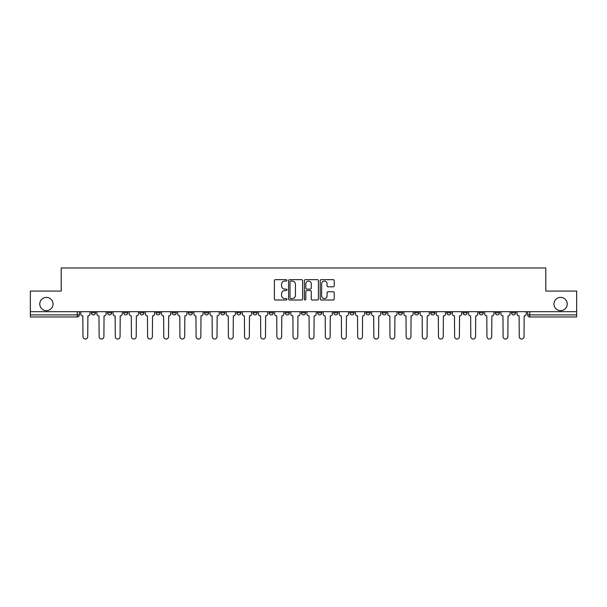 <?xml version="1.0" encoding="UTF-8"?>
<svg xmlns="http://www.w3.org/2000/svg" width="607" height="607" viewBox="0 0 607 607"><rect width="100%" height="100%" fill="white"/><g stroke="black" fill="none" stroke-linecap="round" stroke-linejoin="round"><path stroke-width="0.91" d="M286.929 280.373A0.713 0.713 0 0 0 286.216 279.66L275.411 279.66A1.017 1.017 0 0 0 274.394 280.677L274.394 298.978A1.017 1.017 0 0 0 275.411 299.995L286.216 299.995A0.713 0.713 0 0 0 286.929 299.281A0.713 0.713 0 0 0 286.216 298.568L284.82 298.568A3.255 3.255 0 0 1 281.565 295.321L281.565 293.796A3.255 3.255 0 0 1 284.82 290.541L286.216 290.541A0.713 0.713 0 0 0 286.929 289.827A0.713 0.713 0 0 0 286.216 289.114L284.82 289.114A3.255 3.255 0 0 1 281.565 285.859L281.565 284.334A3.255 3.255 0 0 1 284.82 281.087L286.216 281.087A0.713 0.713 0 0 0 286.929 280.373M553.963 304.016A6.631 6.631 0 0 0 560.595 310.647A6.631 6.631 0 0 0 567.226 304.016A6.631 6.631 0 0 0 560.595 297.392A6.631 6.631 0 0 0 553.963 304.016M39.774 304.016A6.631 6.631 0 0 0 46.405 310.647A6.631 6.631 0 0 0 53.037 304.016A6.631 6.631 0 0 0 46.405 297.392A6.631 6.631 0 0 0 39.774 304.016M511.496 311.679L511.496 312.825L515.639 312.825A2.071 2.071 0 0 1 513.568 314.896A2.071 2.071 0 0 1 511.496 312.825L511.496 311.679M414.543 311.679L414.543 312.825L418.686 312.825A2.071 2.071 0 0 1 416.614 314.896A2.071 2.071 0 0 1 414.543 312.825L414.543 311.679M398.382 311.679L398.382 312.825L402.524 312.825A2.071 2.071 0 0 1 400.453 314.896A2.071 2.071 0 0 1 398.382 312.825L398.382 311.679M382.22 311.679L382.22 312.825L386.371 312.825A2.071 2.071 0 0 1 384.292 314.896A2.071 2.071 0 0 1 382.22 312.825L382.22 311.679M349.905 311.679L349.905 312.825L354.048 312.825A2.071 2.071 0 0 1 351.977 314.896A2.071 2.071 0 0 1 349.905 312.825L349.905 311.679M317.59 312.825L317.59 311.679L317.59 312.825A2.071 2.071 0 0 0 319.661 314.896A2.071 2.071 0 0 1 317.59 312.825L321.733 312.825A2.071 2.071 0 0 1 319.661 314.896A2.071 2.071 0 0 0 321.733 312.825L321.733 311.679L321.733 312.825M301.429 312.825L301.429 311.679L301.429 312.825A2.071 2.071 0 0 0 303.5 314.896A2.071 2.071 0 0 1 301.429 312.825L305.571 312.825A2.071 2.071 0 0 1 303.5 314.896M285.267 312.825L285.267 311.679L285.267 312.825A2.071 2.071 0 0 0 287.339 314.896A2.071 2.071 0 0 1 285.267 312.825L289.41 312.825A2.071 2.071 0 0 1 287.339 314.896A2.071 2.071 0 0 0 289.41 312.825L289.41 311.679L289.41 312.825M269.113 311.679L269.113 312.825L273.256 312.825A2.071 2.071 0 0 1 271.185 314.896A2.071 2.071 0 0 1 269.113 312.825L269.113 311.679M252.952 311.679L252.952 312.825L257.095 312.825A2.071 2.071 0 0 1 255.023 314.896A2.071 2.071 0 0 1 252.952 312.825L252.952 311.679M236.791 311.679L236.791 312.825L240.933 312.825A2.071 2.071 0 0 1 238.862 314.896A2.071 2.071 0 0 1 236.791 312.825L236.791 311.679M220.629 312.825L220.629 311.679L220.629 312.825A2.071 2.071 0 0 0 222.708 314.896A2.071 2.071 0 0 1 220.629 312.825L224.78 312.825A2.071 2.071 0 0 1 222.708 314.896M188.314 312.825L188.314 311.679L188.314 312.825A2.071 2.071 0 0 0 190.386 314.896A2.071 2.071 0 0 1 188.314 312.825L192.457 312.825A2.071 2.071 0 0 1 190.386 314.896A2.071 2.071 0 0 0 192.457 312.825L192.457 311.679L192.457 312.825M172.153 312.825L172.153 311.679L172.153 312.825A2.071 2.071 0 0 0 174.224 314.896A2.071 2.071 0 0 1 172.153 312.825L176.296 312.825A2.071 2.071 0 0 1 174.224 314.896A2.071 2.071 0 0 0 176.296 312.825L176.296 311.679L176.296 312.825M155.999 312.825L155.999 311.679L155.999 312.825A2.071 2.071 0 0 0 158.07 314.896A2.071 2.071 0 0 1 155.999 312.825L160.142 312.825A2.071 2.071 0 0 1 158.07 314.896A2.071 2.071 0 0 0 160.142 312.825L160.142 311.679L160.142 312.825M139.838 312.825L139.838 311.679L139.838 312.825A2.071 2.071 0 0 0 141.909 314.896A2.071 2.071 0 0 1 139.838 312.825L143.98 312.825A2.071 2.071 0 0 1 141.909 314.896M123.676 312.825L123.676 311.679L123.676 312.825A2.071 2.071 0 0 0 125.748 314.896A2.071 2.071 0 0 1 123.676 312.825L127.819 312.825A2.071 2.071 0 0 1 125.748 314.896A2.071 2.071 0 0 0 127.819 312.825L127.819 311.679L127.819 312.825M107.522 312.825L107.522 311.679L107.522 312.825A2.071 2.071 0 0 0 109.594 314.896A2.071 2.071 0 0 1 107.522 312.825L111.665 312.825A2.071 2.071 0 0 1 109.594 314.896A2.071 2.071 0 0 0 111.665 312.825L111.665 311.679L111.665 312.825M333.213 286.83A1.017 1.017 0 0 0 334.229 285.814L334.229 280.677A1.017 1.017 0 0 0 333.213 279.66L321.217 279.66A1.017 1.017 0 0 0 320.2 280.677L320.2 298.978A1.017 1.017 0 0 0 321.217 299.995L333.213 299.995A1.017 1.017 0 0 0 334.229 298.978L334.229 292.779A1.017 1.017 0 0 0 333.213 291.762L328.084 291.762A1.017 1.017 0 0 0 327.067 292.779L327.067 295.852A2.716 2.716 0 0 1 324.343 298.568A2.716 2.716 0 0 1 321.627 295.852L321.627 283.803A2.716 2.716 0 0 1 324.343 281.087A2.716 2.716 0 0 1 327.067 283.803L327.067 285.814A1.017 1.017 0 0 0 328.084 286.83L333.213 286.83M30.35 311.679L30.35 291.072L61.216 291.072L61.216 267.968L545.784 267.968L545.784 291.072L576.65 291.072L576.65 311.679L30.35 311.679L30.35 314.896L79.342 314.896L79.342 311.679M302.612 280.677A1.017 1.017 0 0 0 301.596 279.66L289.6 279.66A1.017 1.017 0 0 0 288.583 280.677L288.583 298.978A1.017 1.017 0 0 0 289.6 299.995L301.596 299.995A1.017 1.017 0 0 0 302.612 298.978L302.612 280.677M305.404 279.66L317.4 279.66A1.017 1.017 0 0 1 318.417 280.677L318.417 298.978A1.017 1.017 0 0 1 317.4 299.995L312.271 299.995A1.017 1.017 0 0 1 311.254 298.978L311.254 291.557A1.017 1.017 0 0 0 310.238 290.541L306.831 290.541A1.017 1.017 0 0 0 305.814 291.557L305.814 299.281A0.713 0.713 0 0 1 305.101 299.995A0.713 0.713 0 0 1 304.388 299.281L304.388 280.677A1.017 1.017 0 0 1 305.404 279.66M527.658 311.679L527.658 314.896L576.65 314.896L576.65 316.968L529.729 316.968A2.071 2.071 0 0 1 527.658 314.896L527.658 311.679M576.65 311.679L576.65 314.896M79.342 314.896A2.071 2.071 0 0 1 77.271 316.968L30.35 316.968L30.35 314.896M515.639 311.679L515.639 312.825L515.639 311.679M499.478 311.679L499.478 312.825A2.071 2.071 0 0 1 497.406 314.896A2.071 2.071 0 0 1 495.335 312.825L499.478 312.825M495.335 311.679L495.335 312.825M483.324 311.679L483.324 312.825A2.071 2.071 0 0 1 481.252 314.896A2.071 2.071 0 0 1 479.181 312.825L483.324 312.825M479.181 311.679L479.181 312.825M467.162 311.679L467.162 312.825A2.071 2.071 0 0 1 465.091 314.896A2.071 2.071 0 0 1 463.02 312.825L467.162 312.825M463.02 311.679L463.02 312.825M451.001 311.679L451.001 312.825A2.071 2.071 0 0 1 448.93 314.896A2.071 2.071 0 0 1 446.858 312.825L451.001 312.825M446.858 311.679L446.858 312.825M434.847 311.679L434.847 312.825A2.071 2.071 0 0 1 432.776 314.896A2.071 2.071 0 0 1 430.704 312.825L434.847 312.825M430.704 311.679L430.704 312.825M418.686 311.679L418.686 312.825A2.071 2.071 0 0 1 416.614 314.896M402.524 311.679L402.524 312.825M386.371 312.825L386.371 311.679L386.371 312.825A2.071 2.071 0 0 1 384.292 314.896M370.209 311.679L370.209 312.825A2.071 2.071 0 0 1 368.138 314.896A2.071 2.071 0 0 1 366.067 312.825A2.071 2.071 0 0 0 368.138 314.896A2.071 2.071 0 0 0 370.209 312.825L366.067 312.825L366.067 311.679M354.048 312.825L354.048 311.679L354.048 312.825A2.071 2.071 0 0 1 351.977 314.896M337.887 311.679L337.887 312.825A2.071 2.071 0 0 1 335.815 314.896A2.071 2.071 0 0 1 333.744 312.825A2.071 2.071 0 0 0 335.815 314.896M333.744 311.679L333.744 312.825L337.887 312.825M305.571 311.679L305.571 312.825L305.571 311.679M273.256 312.825L273.256 311.679L273.256 312.825A2.071 2.071 0 0 1 271.185 314.896M257.095 312.825L257.095 311.679L257.095 312.825A2.071 2.071 0 0 1 255.023 314.896M240.933 312.825L240.933 311.679L240.933 312.825A2.071 2.071 0 0 1 238.862 314.896M224.78 311.679L224.78 312.825L224.78 311.679M208.618 312.825L208.618 311.679L208.618 312.825A2.071 2.071 0 0 1 206.547 314.896A2.071 2.071 0 0 1 204.476 312.825L208.618 312.825A2.071 2.071 0 0 1 206.547 314.896M204.476 311.679L204.476 312.825M143.98 311.679L143.98 312.825L143.98 311.679M95.504 311.679L95.504 312.825A2.071 2.071 0 0 1 93.432 314.896A2.071 2.071 0 0 1 91.361 312.825A2.071 2.071 0 0 0 93.432 314.896A2.071 2.071 0 0 0 95.504 312.825L95.504 311.679M91.361 311.679L91.361 312.825L95.504 312.825M290.715 281.087A0.713 0.713 0 0 0 290.002 281.792L290.002 297.862A0.713 0.713 0 0 0 290.715 298.568L292.187 298.568A3.255 3.255 0 0 0 295.442 295.321L295.442 284.334A3.255 3.255 0 0 0 292.187 281.087L290.715 281.087M311.254 283.856A2.716 2.716 0 0 0 308.531 281.132A2.716 2.716 0 0 0 305.814 283.856L305.814 288.097A1.017 1.017 0 0 0 306.831 289.114L310.238 289.114A1.017 1.017 0 0 0 311.254 288.097L311.254 283.856M80.746 311.679L80.746 313.857A2.071 2.071 0 0 0 82.818 315.928L82.969 336.65A2.382 2.382 0 0 0 85.352 339.032A2.382 2.382 0 0 0 87.734 336.65L87.894 315.928A2.071 2.071 0 0 0 89.965 313.857L89.965 311.679M96.9 311.679L96.9 313.857A2.071 2.071 0 0 0 98.971 315.928L99.131 336.65A2.382 2.382 0 0 0 101.513 339.032A2.382 2.382 0 0 0 103.896 336.65L104.047 315.928A2.071 2.071 0 0 0 106.119 313.857L106.119 311.679M113.061 311.679L113.061 313.857A2.071 2.071 0 0 0 115.133 315.928L115.292 336.65A2.382 2.382 0 0 0 117.675 339.032A2.382 2.382 0 0 0 120.057 336.65L120.209 315.928A2.071 2.071 0 0 0 122.28 313.857L122.28 311.679M129.223 311.679L129.223 313.857A2.071 2.071 0 0 0 131.294 315.928L131.446 336.65A2.382 2.382 0 0 0 133.828 339.032A2.382 2.382 0 0 0 136.211 336.65L136.37 315.928A2.071 2.071 0 0 0 138.442 313.857L138.442 311.679M145.376 311.679L145.376 313.857A2.071 2.071 0 0 0 147.448 315.928L147.607 336.65A2.382 2.382 0 0 0 149.99 339.032A2.382 2.382 0 0 0 152.372 336.65L152.524 315.928A2.071 2.071 0 0 0 154.595 313.857L154.595 311.679M161.538 311.679L161.538 313.857A2.071 2.071 0 0 0 163.609 315.928L163.769 336.65A2.382 2.382 0 0 0 166.151 339.032A2.382 2.382 0 0 0 168.534 336.65L168.685 315.928A2.071 2.071 0 0 0 170.757 313.857L170.757 311.679M177.699 311.679L177.699 313.857A2.071 2.071 0 0 0 179.771 315.928L179.922 336.65A2.382 2.382 0 0 0 182.305 339.032A2.382 2.382 0 0 0 184.687 336.65L184.847 315.928A2.071 2.071 0 0 0 186.918 313.857L186.918 311.679M193.853 311.679L193.853 313.857A2.071 2.071 0 0 0 195.932 315.928L196.084 336.65A2.382 2.382 0 0 0 198.466 339.032A2.382 2.382 0 0 0 200.849 336.65L201 315.928A2.071 2.071 0 0 0 203.079 313.857L203.079 311.679M210.014 311.679L210.014 313.857A2.071 2.071 0 0 0 212.086 315.928L212.245 336.65A2.382 2.382 0 0 0 214.628 339.032A2.382 2.382 0 0 0 217.01 336.65L217.162 315.928A2.071 2.071 0 0 0 219.233 313.857L219.233 311.679M226.176 311.679L226.176 313.857A2.071 2.071 0 0 0 228.247 315.928L228.399 336.65A2.382 2.382 0 0 0 230.781 339.032A2.382 2.382 0 0 0 233.164 336.65L233.323 315.928A2.071 2.071 0 0 0 235.395 313.857L235.395 311.679M242.337 311.679L242.337 313.857A2.071 2.071 0 0 0 244.409 315.928L244.56 336.65A2.382 2.382 0 0 0 246.943 339.032A2.382 2.382 0 0 0 249.325 336.65L249.485 315.928A2.071 2.071 0 0 0 251.556 313.857L251.556 311.679M258.491 311.679L258.491 313.857A2.071 2.071 0 0 0 260.562 315.928L260.722 336.65A2.382 2.382 0 0 0 263.104 339.032A2.382 2.382 0 0 0 265.487 336.65L265.638 315.928A2.071 2.071 0 0 0 267.71 313.857L267.71 311.679M274.652 311.679L274.652 313.857A2.071 2.071 0 0 0 276.724 315.928L276.875 336.65A2.382 2.382 0 0 0 279.258 339.032A2.382 2.382 0 0 0 281.64 336.65L281.8 315.928A2.071 2.071 0 0 0 283.871 313.857L283.871 311.679M290.814 311.679L290.814 313.857A2.071 2.071 0 0 0 292.885 315.928L293.037 336.65A2.382 2.382 0 0 0 295.419 339.032A2.382 2.382 0 0 0 297.802 336.65L297.961 315.928A2.071 2.071 0 0 0 300.033 313.857L300.033 311.679M306.967 311.679L306.967 313.857A2.071 2.071 0 0 0 309.039 315.928L309.198 336.65A2.382 2.382 0 0 0 311.581 339.032A2.382 2.382 0 0 0 313.963 336.65L314.115 315.928A2.071 2.071 0 0 0 316.186 313.857L316.186 311.679M323.129 311.679L323.129 313.857A2.071 2.071 0 0 0 325.2 315.928L325.36 336.65A2.382 2.382 0 0 0 327.742 339.032A2.382 2.382 0 0 0 330.125 336.65L330.276 315.928A2.071 2.071 0 0 0 332.348 313.857L332.348 311.679M339.29 311.679L339.29 313.857A2.071 2.071 0 0 0 341.362 315.928L341.513 336.65A2.382 2.382 0 0 0 343.896 339.032A2.382 2.382 0 0 0 346.278 336.65L346.438 315.928A2.071 2.071 0 0 0 348.509 313.857L348.509 311.679M355.444 311.679L355.444 313.857A2.071 2.071 0 0 0 357.515 315.928L357.675 336.65A2.382 2.382 0 0 0 360.057 339.032A2.382 2.382 0 0 0 362.44 336.65L362.591 315.928A2.071 2.071 0 0 0 364.663 313.857L364.663 311.679M371.605 311.679L371.605 313.857A2.071 2.071 0 0 0 373.677 315.928L373.836 336.65A2.382 2.382 0 0 0 376.219 339.032A2.382 2.382 0 0 0 378.601 336.65L378.753 315.928A2.071 2.071 0 0 0 380.824 313.857L380.824 311.679M387.767 311.679L387.767 313.857A2.071 2.071 0 0 0 389.838 315.928L389.99 336.65A2.382 2.382 0 0 0 392.372 339.032A2.382 2.382 0 0 0 394.755 336.65L394.914 315.928A2.071 2.071 0 0 0 396.986 313.857L396.986 311.679M403.921 311.679L403.921 313.857A2.071 2.071 0 0 0 406 315.928L406.151 336.65A2.382 2.382 0 0 0 408.534 339.032A2.382 2.382 0 0 0 410.916 336.65L411.068 315.928A2.071 2.071 0 0 0 413.147 313.857L413.147 311.679M420.082 311.679L420.082 313.857A2.071 2.071 0 0 0 422.153 315.928L422.313 336.65A2.382 2.382 0 0 0 424.695 339.032A2.382 2.382 0 0 0 427.078 336.65L427.229 315.928A2.071 2.071 0 0 0 429.301 313.857L429.301 311.679M436.243 311.679L436.243 313.857A2.071 2.071 0 0 0 438.315 315.928L438.466 336.65A2.382 2.382 0 0 0 440.849 339.032A2.382 2.382 0 0 0 443.231 336.65L443.391 315.928A2.071 2.071 0 0 0 445.462 313.857L445.462 311.679M452.405 311.679L452.405 313.857A2.071 2.071 0 0 0 454.476 315.928L454.628 336.65A2.382 2.382 0 0 0 457.01 339.032A2.382 2.382 0 0 0 459.393 336.65L459.552 315.928A2.071 2.071 0 0 0 461.623 313.857L461.623 311.679M468.558 311.679L468.558 313.857A2.071 2.071 0 0 0 470.63 315.928L470.789 336.65A2.382 2.382 0 0 0 473.172 339.032A2.382 2.382 0 0 0 475.554 336.65L475.706 315.928A2.071 2.071 0 0 0 477.777 313.857L477.777 311.679M484.72 311.679L484.72 313.857A2.071 2.071 0 0 0 486.791 315.928L486.943 336.65A2.382 2.382 0 0 0 489.325 339.032A2.382 2.382 0 0 0 491.708 336.65L491.867 315.928A2.071 2.071 0 0 0 493.939 313.857L493.939 311.679M500.881 311.679L500.881 313.857A2.071 2.071 0 0 0 502.953 315.928L503.104 336.65A2.382 2.382 0 0 0 505.487 339.032A2.382 2.382 0 0 0 507.869 336.65L508.029 315.928A2.071 2.071 0 0 0 510.1 313.857L510.1 311.679M517.035 311.679L517.035 313.857A2.071 2.071 0 0 0 519.106 315.928L519.266 336.65A2.382 2.382 0 0 0 521.648 339.032A2.382 2.382 0 0 0 524.031 336.65L524.182 315.928A2.071 2.071 0 0 0 526.254 313.857L526.254 311.679M77.271 311.679L77.271 316.968M529.729 311.679L529.729 316.968"/></g></svg>
